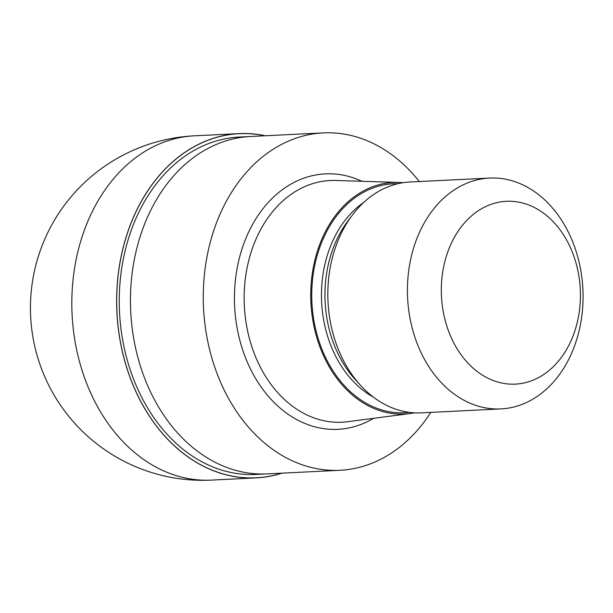 <?xml version="1.0" encoding="UTF-8"?>
<svg xmlns="http://www.w3.org/2000/svg" width="613" height="613" viewBox="0 0 613 613"><rect width="100%" height="100%" fill="white"/><g stroke="black" fill="none" stroke-linecap="round" stroke-linejoin="round"><path stroke-width="0.92" d="M281.635 473.175A172.268 130.799 -92.8 0 1 206.351 467.596A172.268 130.799 -92.8 0 1 120.041 262.456A172.268 130.799 -92.8 0 1 264.931 135.779A172.261 130.799 -92.8 0 0 120.041 262.456A172.261 130.799 -92.8 0 0 206.351 467.596A172.261 130.799 -92.8 0 0 281.635 473.175M218.358 463.888A168.904 128.247 -92.8 0 0 267.161 473.895A168.904 128.247 -92.8 0 1 218.358 463.888A168.904 128.247 -92.8 0 1 131.496 279.084A168.904 128.247 -92.8 0 1 250.456 136.5L323.273 132.891A168.904 128.247 -92.8 0 1 372.076 142.898A168.904 128.247 -92.8 0 1 419.323 181.54M266.755 473.91L255.958 474.447A168.904 128.247 -92.8 0 1 207.156 464.439A168.904 128.247 -92.8 0 1 120.294 279.643A168.904 128.247 -92.8 0 1 239.254 137.051L250.043 136.515M414.411 412.833A115.934 88.027 -92.8 0 1 409.936 413.568L347.686 421.706A120.991 91.866 -92.8 0 1 342.092 422.211A120.991 91.866 -92.8 0 1 307.128 415.039A120.991 91.866 -92.8 0 1 244.909 282.662A120.991 91.866 -92.8 0 1 330.123 180.521A120.991 91.866 -92.8 0 1 335.74 180.475L398.496 182.421A115.934 88.027 -92.8 0 1 403.017 182.712M409.936 413.568A115.934 88.027 -92.8 0 1 371.08 407.185A115.934 88.027 -92.8 0 1 311.841 276.846A115.934 88.027 -92.8 0 1 398.496 182.421M500.959 408.909L421.361 412.848A115.566 87.743 -92.8 0 1 387.968 406.005A115.566 87.743 -92.8 0 1 360.835 385.661A115.566 87.743 -92.8 0 1 352.391 215.048A115.566 87.743 -92.8 0 1 409.928 182.007L489.526 178.069A115.566 87.743 -92.8 0 1 522.92 184.911A115.566 87.743 -92.8 0 1 582.35 311.35A115.566 87.743 -92.8 0 1 500.959 408.909A115.566 87.743 -92.8 0 1 467.566 402.059A115.566 87.743 -92.8 0 1 408.135 275.62A115.566 87.743 -92.8 0 1 489.526 178.069M532.781 206.719A91.529 69.491 -92.8 0 1 576.879 323.925A91.529 69.491 -92.8 0 1 488.944 378.704A91.529 69.491 -92.8 0 1 444.854 261.506A91.529 69.491 -92.8 0 1 532.781 206.719M430.755 412.38A168.904 128.247 -92.8 0 1 339.977 470.286A168.904 128.247 -92.8 0 1 291.175 460.279A168.904 128.247 -92.8 0 1 204.313 275.482A168.904 128.247 -92.8 0 1 323.273 132.891M360.835 385.661L355.724 380.106A107.719 81.79 -92.8 0 1 347.855 221.071L352.391 215.048M281.965 473.159A172.353 130.86 -92.8 0 1 256.134 477.887A172.353 130.86 -92.8 0 1 206.336 467.673A172.353 130.86 -92.8 0 1 117.696 279.107A172.353 130.86 -92.8 0 1 239.085 133.611A172.353 130.86 -92.8 0 1 265.253 135.764M373.662 418.311A127.887 97.099 -92.8 0 1 300.998 421.736A127.887 97.099 -92.8 0 1 239.338 258.196A127.887 97.099 -92.8 0 1 361.923 181.287M409.17 412.334A114.616 87.023 -92.8 0 1 371.394 405.944A114.616 87.023 -92.8 0 1 312.776 277.513A114.616 87.023 -92.8 0 1 397.845 183.724M373.447 397.155A107.719 81.79 -92.8 0 1 321.633 302.086A107.719 81.79 -92.8 0 1 363.8 202.359M161.518 469.895A172.353 130.86 -92.8 0 1 72.886 281.329A172.353 130.86 -92.8 0 1 194.275 135.825L194.275 135.825A172.353 172.353 0 0 0 129.136 463.788A172.353 172.353 0 0 0 211.324 480.109L211.324 480.109A172.353 130.86 -92.8 0 1 161.518 469.895M267.161 473.895L339.977 470.286M256.134 477.887L211.324 480.109M239.085 133.611L194.275 135.825"/></g></svg>
